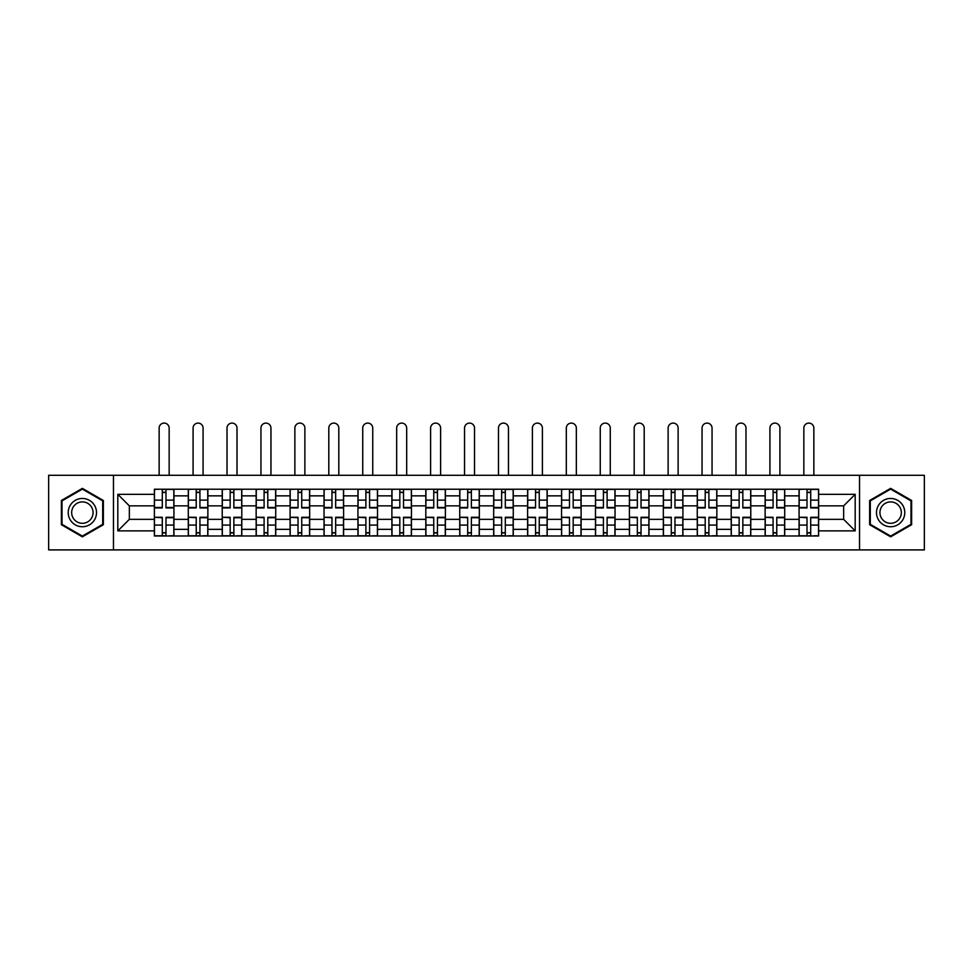 <?xml version="1.0" encoding="UTF-8"?>
<svg xmlns="http://www.w3.org/2000/svg" width="973" height="973" viewBox="0 0 973 973"><rect width="100%" height="100%" fill="white"/><g stroke="black" fill="none" stroke-linecap="round" stroke-linejoin="round"><path stroke-width="1.46" d="M859.536 549.903L924.35 549.903L924.35 475.298L48.65 475.298L48.65 549.903L859.536 549.903L859.536 475.298M188.288 535.989L188.288 495.853L173.936 495.853L173.936 535.989M173.936 495.853L173.936 489.224M188.288 495.853L188.288 489.224M207.869 489.224L207.869 535.989M222.221 535.989L222.221 489.224M241.803 489.224L241.803 535.989M256.154 535.989L256.154 489.224M275.736 489.224L275.736 535.989M290.088 535.989L290.088 489.224M309.669 489.224L309.669 535.989M324.021 535.989L324.021 489.224M343.591 489.224L343.591 535.989M357.955 535.989L357.955 489.224M377.524 489.224L377.524 535.989M391.888 535.989L391.888 489.224M411.457 489.224L411.457 535.989M425.809 535.989L425.809 489.224M445.391 489.224L445.391 535.989M459.743 535.989L459.743 489.224M479.324 489.224L479.324 535.989M493.676 535.989L493.676 489.224M513.258 489.224L513.258 535.989M527.609 535.989L527.609 489.224M547.191 489.224L547.191 535.989M561.543 535.989L561.543 489.224M581.112 489.224L581.112 535.989M595.476 535.989L595.476 489.224M615.045 489.224L615.045 535.989M629.409 535.989L629.409 489.224M648.979 489.224L648.979 535.989M663.331 535.989L663.331 489.224M682.912 489.224L682.912 535.989M697.264 535.989L697.264 489.224M716.846 489.224L716.846 535.989M731.197 535.989L731.197 489.224M750.779 489.224L750.779 535.989M765.131 535.989L765.131 489.224M784.712 489.224L784.712 535.989M799.064 535.989L799.064 489.224M799.064 519.339L784.712 519.339M765.131 519.339L750.779 519.339M731.197 519.339L716.846 519.339M697.264 519.339L682.912 519.339M663.331 519.339L648.979 519.339M629.409 519.339L615.045 519.339M595.476 519.339L581.112 519.339M561.543 519.339L547.191 519.339M527.609 519.339L513.258 519.339M493.676 519.339L479.324 519.339M459.743 519.339L445.391 519.339M425.809 519.339L411.457 519.339M391.888 519.339L377.524 519.339M357.955 519.339L343.591 519.339M324.021 519.339L309.669 519.339M290.088 519.339L275.736 519.339M256.154 519.339L241.803 519.339M222.221 519.339L207.869 519.339M188.288 519.339L173.936 519.339M799.064 505.863L784.712 505.863M765.131 505.863L750.779 505.863M731.197 505.863L716.846 505.863M697.264 505.863L682.912 505.863M663.331 505.863L648.979 505.863M629.409 505.863L615.045 505.863M595.476 505.863L581.112 505.863M561.543 505.863L547.191 505.863M527.609 505.863L513.258 505.863M493.676 505.863L479.324 505.863M459.743 505.863L445.391 505.863M425.809 505.863L411.457 505.863M391.888 505.863L377.524 505.863M357.955 505.863L343.591 505.863M324.021 505.863L309.669 505.863M290.088 505.863L275.736 505.863M256.154 505.863L241.803 505.863M222.221 505.863L207.869 505.863M188.288 505.863L173.936 505.863M129.348 519.339L154.366 519.339L154.366 505.863L129.348 505.863L129.348 519.339L117.818 530.869L117.818 494.333L154.366 494.333L154.366 505.863M818.634 505.863L818.634 519.339L843.652 519.339L843.652 505.863L818.634 505.863L818.634 489.224L154.366 489.224L154.366 494.333M818.634 494.333L855.182 494.333L855.182 530.869L818.634 530.869L818.634 519.339M154.366 519.339L154.366 535.989L818.634 535.989L818.634 530.869M154.366 530.869L117.818 530.869M113.464 549.903L113.464 475.298M103.357 500.487L82.364 488.361L61.372 500.487L61.372 524.715L82.364 536.841L103.357 524.715L103.357 500.487M911.628 500.487L890.636 488.361L869.643 500.487L869.643 524.715L890.636 536.841L911.628 524.715L911.628 500.487M165.994 532.717L162.296 532.717M162.296 492.484L165.994 492.484M199.927 532.717L196.23 532.717M196.23 492.484L199.927 492.484M233.861 532.717L230.163 532.717M230.163 492.484L233.861 492.484M267.794 532.717L264.097 532.717M264.097 492.484L267.794 492.484M301.727 532.717L298.03 532.717M298.03 492.484L301.727 492.484M335.661 532.717L331.963 532.717M331.963 492.484L335.661 492.484M369.582 532.717L365.884 532.717M365.884 492.484L369.582 492.484M403.515 532.717L399.818 532.717M399.818 492.484L403.515 492.484M437.449 532.717L433.751 532.717M433.751 492.484L437.449 492.484M471.382 532.717L467.685 532.717M467.685 492.484L471.382 492.484M505.315 532.717L501.618 532.717M501.618 492.484L505.315 492.484M539.249 532.717L535.551 532.717M535.551 492.484L539.249 492.484M573.182 532.717L569.485 532.717M569.485 492.484L573.182 492.484M607.116 532.717L603.418 532.717M603.418 492.484L607.116 492.484M641.037 532.717L637.339 532.717M637.339 492.484L641.037 492.484M674.97 532.717L671.273 532.717M671.273 492.484L674.97 492.484M708.903 532.717L705.206 532.717M705.206 492.484L708.903 492.484M742.837 532.717L739.139 532.717M739.139 492.484L742.837 492.484M776.77 532.717L773.073 532.717M773.073 492.484L776.77 492.484M810.704 532.717L807.006 532.717M807.006 492.484L810.704 492.484M117.818 494.333L129.348 505.863M843.652 519.339L855.182 530.869M843.652 505.863L855.182 494.333M169.156 475.298L169.156 428.096A4.999 4.999 0 0 0 164.145 423.097A4.999 4.999 0 0 0 159.146 428.096L159.146 475.298M165.994 507.93L165.994 489.431L173.826 489.431L173.826 507.93L165.994 507.93M162.296 492.265L165.994 492.265M159.146 489.224L154.464 489.431L154.464 507.93L162.296 507.93L162.296 489.431L169.156 489.224M162.296 517.733L154.464 517.283L162.296 517.283L162.296 535.77L154.464 535.77L158.818 535.77M154.464 517.733L154.464 535.77M165.994 532.936L162.296 532.936M169.472 535.77L173.826 535.77L173.826 517.283L165.994 517.283L165.994 535.77L159.146 535.77M173.826 535.77L169.156 535.77M203.077 475.298L203.077 428.096A4.999 4.999 0 0 0 198.078 423.097A4.999 4.999 0 0 0 193.08 428.096L193.08 475.298M199.927 507.93L199.927 489.431L207.76 489.431L207.76 507.93L199.927 507.93M196.23 492.265L199.927 492.265M193.08 489.224L188.397 489.431L188.397 507.93L196.23 507.93L196.23 489.431L203.077 489.224M237.011 475.298L237.011 428.096A4.999 4.999 0 0 0 232.012 423.097A4.999 4.999 0 0 0 227.013 428.096L227.013 475.298M233.861 507.93L233.861 489.431L241.693 489.431L241.693 507.93L233.861 507.93M230.163 492.265L233.861 492.265M227.013 489.224L222.331 489.431L222.331 507.93L230.163 507.93L230.163 489.431L237.011 489.224M70.117 519.667A14.133 14.133 0 0 0 89.431 524.848A14.133 14.133 0 0 0 94.612 505.534A14.133 14.133 0 0 0 75.298 500.353A14.133 14.133 0 0 0 70.117 519.667M73.097 517.952A10.703 10.703 0 0 0 87.716 521.869A10.703 10.703 0 0 0 91.632 507.249A10.703 10.703 0 0 0 77.013 503.333A10.703 10.703 0 0 0 73.097 517.952M82.364 489.115L102.7 500.864L102.7 524.338L82.364 536.087L62.029 524.338L62.029 500.864L82.364 489.115M878.388 519.667A14.133 14.133 0 0 0 897.702 524.848A14.133 14.133 0 0 0 902.883 505.534A14.133 14.133 0 0 0 883.569 500.353A14.133 14.133 0 0 0 878.388 519.667M881.368 517.952A10.703 10.703 0 0 0 895.987 521.869A10.703 10.703 0 0 0 899.903 507.249A10.703 10.703 0 0 0 885.284 503.333A10.703 10.703 0 0 0 881.368 517.952M890.636 489.115L910.971 500.864L910.971 524.338L890.636 536.087L870.3 524.338L870.3 500.864L890.636 489.115M196.23 517.733L188.397 517.283L196.23 517.283L196.23 535.77L188.397 535.77L192.751 535.77M188.397 517.733L188.397 535.77M199.927 532.936L196.23 532.936M203.406 535.77L207.76 535.77L207.76 517.283L199.927 517.283L199.927 535.77L193.08 535.77M207.76 535.77L203.077 535.77M230.163 517.733L222.331 517.283L230.163 517.283L230.163 535.77L222.331 535.77L226.685 535.77M222.331 517.733L222.331 535.77M233.861 532.936L230.163 532.936M237.339 535.77L241.693 535.77L241.693 517.283L233.861 517.283L233.861 535.77L227.013 535.77M241.693 535.77L237.011 535.77M270.944 475.298L270.944 428.096A4.999 4.999 0 0 0 265.945 423.097A4.999 4.999 0 0 0 260.946 428.096L260.946 475.298M267.794 507.93L267.794 489.431L275.627 489.431L275.627 507.93L267.794 507.93M264.097 492.265L267.794 492.265M260.946 489.224L256.264 489.431L256.264 507.93L264.097 507.93L264.097 489.431L270.944 489.224M304.877 475.298L304.877 428.096A4.999 4.999 0 0 0 299.879 423.097A4.999 4.999 0 0 0 294.868 428.096L294.868 475.298M301.727 507.93L301.727 489.431L309.56 489.431L309.56 507.93L301.727 507.93M298.03 492.265L301.727 492.265M294.868 489.224L290.197 489.431L290.197 507.93L298.03 507.93L298.03 489.431L304.877 489.224M338.811 475.298L338.811 428.096A4.999 4.999 0 0 0 333.812 423.097A4.999 4.999 0 0 0 328.801 428.096L328.801 475.298M335.661 507.93L335.661 489.431L343.481 489.431L343.481 507.93L335.661 507.93M331.963 492.265L335.661 492.265M328.801 489.224L324.131 489.431L324.131 507.93L331.963 507.93L331.963 489.431L338.811 489.224M264.097 517.733L256.264 517.283L264.097 517.283L264.097 535.77L256.264 535.77L260.618 535.77M256.264 517.733L256.264 535.77M267.794 532.936L264.097 532.936M271.272 535.77L275.627 535.77L275.627 517.283L267.794 517.283L267.794 535.77L260.946 535.77M275.627 535.77L270.944 535.77M298.03 517.733L290.197 517.283L298.03 517.283L298.03 535.77L290.197 535.77L294.551 535.77M290.197 517.733L290.197 535.77M301.727 532.936L298.03 532.936M305.206 535.77L309.56 535.77L309.56 517.283L301.727 517.283L301.727 535.77L294.868 535.77M309.56 535.77L304.877 535.77M331.963 517.733L324.131 517.283L331.963 517.283L331.963 535.77L324.131 535.77L328.473 535.77M324.131 517.733L324.131 535.77M335.661 532.936L331.963 532.936M339.139 535.77L343.481 535.77L343.481 517.283L335.661 517.283L335.661 535.77L328.801 535.77M343.481 535.77L338.811 535.77M372.744 475.298L372.744 428.096A4.999 4.999 0 0 0 367.733 423.097A4.999 4.999 0 0 0 362.734 428.096L362.734 475.298M369.582 507.93L369.582 489.431L377.415 489.431L377.415 507.93L369.582 507.93M365.884 492.265L369.582 492.265M362.734 489.224L358.064 489.431L358.064 507.93L365.884 507.93L365.884 489.431L372.744 489.224M365.884 517.733L358.064 517.283L365.884 517.283L365.884 535.77L358.064 535.77L362.406 535.77M358.064 517.733L358.064 535.77M369.582 532.936L365.884 532.936M373.073 535.77L377.415 535.77L377.415 517.283L369.582 517.283L369.582 535.77L362.734 535.77M377.415 535.77L372.744 535.77M406.678 475.298L406.678 428.096A4.999 4.999 0 0 0 401.667 423.097A4.999 4.999 0 0 0 396.668 428.096L396.668 475.298M403.515 507.93L403.515 489.431L411.348 489.431L411.348 507.93L403.515 507.93M399.818 492.265L403.515 492.265M396.668 489.224L391.997 489.431L391.997 507.93L399.818 507.93L399.818 489.431L406.678 489.224M399.818 517.733L391.997 517.283L399.818 517.283L399.818 535.77L391.997 535.77L396.339 535.77M391.997 517.733L391.997 535.77M403.515 532.936L399.818 532.936M406.994 535.77L411.348 535.77L411.348 517.283L403.515 517.283L403.515 535.77L396.668 535.77M411.348 535.77L406.678 535.77M440.611 475.298L440.611 428.096A4.999 4.999 0 0 0 435.6 423.097A4.999 4.999 0 0 0 430.601 428.096L430.601 475.298M437.449 507.93L437.449 489.431L445.281 489.431L445.281 507.93L437.449 507.93M433.751 492.265L437.449 492.265M430.601 489.224L425.919 489.431L425.919 507.93L433.751 507.93L433.751 489.431L440.611 489.224M433.751 517.733L425.919 517.283L433.751 517.283L433.751 535.77L425.919 535.77L430.273 535.77M425.919 517.733L425.919 535.77M437.449 532.936L433.751 532.936M440.927 535.77L445.281 535.77L445.281 517.283L437.449 517.283L437.449 535.77L430.601 535.77M445.281 535.77L440.611 535.77M474.532 475.298L474.532 428.096A4.999 4.999 0 0 0 469.533 423.097A4.999 4.999 0 0 0 464.535 428.096L464.535 475.298M471.382 507.93L471.382 489.431L479.215 489.431L479.215 507.93L471.382 507.93M467.685 492.265L471.382 492.265M464.535 489.224L459.852 489.431L459.852 507.93L467.685 507.93L467.685 489.431L474.532 489.224M467.685 517.733L459.852 517.283L467.685 517.283L467.685 535.77L459.852 535.77L464.206 535.77M459.852 517.733L459.852 535.77M471.382 532.936L467.685 532.936M474.86 535.77L479.215 535.77L479.215 517.283L471.382 517.283L471.382 535.77L464.535 535.77M479.215 535.77L474.532 535.77M508.465 475.298L508.465 428.096A4.999 4.999 0 0 0 503.467 423.097A4.999 4.999 0 0 0 498.468 428.096L498.468 475.298M505.315 507.93L505.315 489.431L513.148 489.431L513.148 507.93L505.315 507.93M501.618 492.265L505.315 492.265M498.468 489.224L493.785 489.431L493.785 507.93L501.618 507.93L501.618 489.431L508.465 489.224M501.618 517.733L493.785 517.283L501.618 517.283L501.618 535.77L493.785 535.77L498.14 535.77M493.785 517.733L493.785 535.77M505.315 532.936L501.618 532.936M508.794 535.77L513.148 535.77L513.148 517.283L505.315 517.283L505.315 535.77L498.468 535.77M513.148 535.77L508.465 535.77M542.399 475.298L542.399 428.096A4.999 4.999 0 0 0 537.4 423.097A4.999 4.999 0 0 0 532.389 428.096L532.389 475.298M539.249 507.93L539.249 489.431L547.081 489.431L547.081 507.93L539.249 507.93M535.551 492.265L539.249 492.265M532.389 489.224L527.719 489.431L527.719 507.93L535.551 507.93L535.551 489.431L542.399 489.224M535.551 517.733L527.719 517.283L535.551 517.283L535.551 535.77L527.719 535.77L532.073 535.77M527.719 517.733L527.719 535.77M539.249 532.936L535.551 532.936M542.727 535.77L547.081 535.77L547.081 517.283L539.249 517.283L539.249 535.77L532.389 535.77M547.081 535.77L542.399 535.77M576.332 475.298L576.332 428.096A4.999 4.999 0 0 0 571.333 423.097A4.999 4.999 0 0 0 566.322 428.096L566.322 475.298M573.182 507.93L573.182 489.431L581.003 489.431L581.003 507.93L573.182 507.93M569.485 492.265L573.182 492.265M566.322 489.224L561.652 489.431L561.652 507.93L569.485 507.93L569.485 489.431L576.332 489.224M569.485 517.733L561.652 517.283L569.485 517.283L569.485 535.77L561.652 535.77L566.006 535.77M561.652 517.733L561.652 535.77M573.182 532.936L569.485 532.936M576.661 535.77L581.003 535.77L581.003 517.283L573.182 517.283L573.182 535.77L566.322 535.77M581.003 535.77L576.332 535.77M610.266 475.298L610.266 428.096A4.999 4.999 0 0 0 605.267 423.097A4.999 4.999 0 0 0 600.256 428.096L600.256 475.298M607.116 507.93L607.116 489.431L614.936 489.431L614.936 507.93L607.116 507.93M603.418 492.265L607.116 492.265M600.256 489.224L595.585 489.431L595.585 507.93L603.418 507.93L603.418 489.431L610.266 489.224M603.418 517.733L595.585 517.283L603.418 517.283L603.418 535.77L595.585 535.77L599.927 535.77M595.585 517.733L595.585 535.77M607.116 532.936L603.418 532.936M610.594 535.77L614.936 535.77L614.936 517.283L607.116 517.283L607.116 535.77L600.256 535.77M614.936 535.77L610.266 535.77M644.199 475.298L644.199 428.096A4.999 4.999 0 0 0 639.188 423.097A4.999 4.999 0 0 0 634.189 428.096L634.189 475.298M641.037 507.93L641.037 489.431L648.869 489.431L648.869 507.93L641.037 507.93M637.339 492.265L641.037 492.265M634.189 489.224L629.519 489.431L629.519 507.93L637.339 507.93L637.339 489.431L644.199 489.224M637.339 517.733L629.519 517.283L637.339 517.283L637.339 535.77L629.519 535.77L633.861 535.77M629.519 517.733L629.519 535.77M641.037 532.936L637.339 532.936M644.527 535.77L648.869 535.77L648.869 517.283L641.037 517.283L641.037 535.77L634.189 535.77M648.869 535.77L644.199 535.77M678.132 475.298L678.132 428.096A4.999 4.999 0 0 0 673.121 423.097A4.999 4.999 0 0 0 668.123 428.096L668.123 475.298M674.97 507.93L674.97 489.431L682.803 489.431L682.803 507.93L674.97 507.93M671.273 492.265L674.97 492.265M668.123 489.224L663.44 489.431L663.44 507.93L671.273 507.93L671.273 489.431L678.132 489.224M671.273 517.733L663.44 517.283L671.273 517.283L671.273 535.77L663.44 535.77L667.794 535.77M663.44 517.733L663.44 535.77M674.97 532.936L671.273 532.936M678.449 535.77L682.803 535.77L682.803 517.283L674.97 517.283L674.97 535.77L668.123 535.77M682.803 535.77L678.132 535.77M712.054 475.298L712.054 428.096A4.999 4.999 0 0 0 707.055 423.097A4.999 4.999 0 0 0 702.056 428.096L702.056 475.298M708.903 507.93L708.903 489.431L716.736 489.431L716.736 507.93L708.903 507.93M705.206 492.265L708.903 492.265M702.056 489.224L697.373 489.431L697.373 507.93L705.206 507.93L705.206 489.431L712.054 489.224M705.206 517.733L697.373 517.283L705.206 517.283L705.206 535.77L697.373 535.77L701.728 535.77M697.373 517.733L697.373 535.77M708.903 532.936L705.206 532.936M712.382 535.77L716.736 535.77L716.736 517.283L708.903 517.283L708.903 535.77L702.056 535.77M716.736 535.77L712.054 535.77M745.987 475.298L745.987 428.096A4.999 4.999 0 0 0 740.988 423.097A4.999 4.999 0 0 0 735.989 428.096L735.989 475.298M742.837 507.93L742.837 489.431L750.67 489.431L750.67 507.93L742.837 507.93M739.139 492.265L742.837 492.265M735.989 489.224L731.307 489.431L731.307 507.93L739.139 507.93L739.139 489.431L745.987 489.224M739.139 517.733L731.307 517.283L739.139 517.283L739.139 535.77L731.307 535.77L735.661 535.77M731.307 517.733L731.307 535.77M742.837 532.936L739.139 532.936M746.315 535.77L750.67 535.77L750.67 517.283L742.837 517.283L742.837 535.77L735.989 535.77M750.67 535.77L745.987 535.77M779.92 475.298L779.92 428.096A4.999 4.999 0 0 0 774.922 423.097A4.999 4.999 0 0 0 769.923 428.096L769.923 475.298M776.77 507.93L776.77 489.431L784.603 489.431L784.603 507.93L776.77 507.93M773.073 492.265L776.77 492.265M769.923 489.224L765.24 489.431L765.24 507.93L773.073 507.93L773.073 489.431L779.92 489.224M773.073 517.733L765.24 517.283L773.073 517.283L773.073 535.77L765.24 535.77L769.594 535.77M765.24 517.733L765.24 535.77M776.77 532.936L773.073 532.936M780.249 535.77L784.603 535.77L784.603 517.283L776.77 517.283L776.77 535.77L769.923 535.77M784.603 535.77L779.92 535.77M813.854 475.298L813.854 428.096A4.999 4.999 0 0 0 808.855 423.097A4.999 4.999 0 0 0 803.844 428.096L803.844 475.298M810.704 507.93L810.704 489.431L818.536 489.431L818.536 507.93L810.704 507.93M807.006 492.265L810.704 492.265M803.844 489.224L799.174 489.431L799.174 507.93L807.006 507.93L807.006 489.431L813.854 489.224M807.006 517.733L799.174 517.283L807.006 517.283L807.006 535.77L799.174 535.77L803.528 535.77M799.174 517.733L799.174 535.77M810.704 532.936L807.006 532.936M814.182 535.77L818.536 535.77L818.536 517.283L810.704 517.283L810.704 535.77L803.844 535.77M818.536 535.77L813.854 535.77M765.131 495.853L750.779 495.853M731.197 495.853L716.846 495.853M697.264 495.853L682.912 495.853M663.331 495.853L648.979 495.853M629.409 495.853L615.045 495.853M595.476 495.853L581.112 495.853M561.543 495.853L547.191 495.853M527.609 495.853L513.258 495.853M493.676 495.853L479.324 495.853M459.743 495.853L445.391 495.853M425.809 495.853L411.457 495.853M391.888 495.853L377.524 495.853M357.955 495.853L343.591 495.853M324.021 495.853L309.669 495.853M290.088 495.853L275.736 495.853M256.154 495.853L241.803 495.853M222.221 495.853L207.869 495.853M799.064 495.853L784.712 495.853M765.131 529.348L750.779 529.348M731.197 529.348L716.846 529.348M697.264 529.348L682.912 529.348M663.331 529.348L648.979 529.348M629.409 529.348L615.045 529.348M595.476 529.348L581.112 529.348M561.543 529.348L547.191 529.348M527.609 529.348L513.258 529.348M493.676 529.348L479.324 529.348M459.743 529.348L445.391 529.348M425.809 529.348L411.457 529.348M391.888 529.348L377.524 529.348M357.955 529.348L343.591 529.348M324.021 529.348L309.669 529.348M290.088 529.348L275.736 529.348M256.154 529.348L241.803 529.348M222.221 529.348L207.869 529.348M188.288 529.348L173.936 529.348M799.064 529.348L784.712 529.348M165.994 507.468L173.826 507.468M165.994 500.122L173.826 500.122M154.464 507.468L162.296 507.468M154.464 500.122L162.296 500.122M162.296 525.079L154.464 525.079M173.826 517.733L165.994 517.733M173.826 525.079L165.994 525.079M199.927 507.468L207.76 507.468M199.927 500.122L207.76 500.122M188.397 507.468L196.23 507.468M188.397 500.122L196.23 500.122M233.861 507.468L241.693 507.468M233.861 500.122L241.693 500.122M222.331 507.468L230.163 507.468M222.331 500.122L230.163 500.122M196.23 525.079L188.397 525.079M207.76 517.733L199.927 517.733M207.76 525.079L199.927 525.079M230.163 525.079L222.331 525.079M241.693 517.733L233.861 517.733M241.693 525.079L233.861 525.079M267.794 507.468L275.627 507.468M267.794 500.122L275.627 500.122M256.264 507.468L264.097 507.468M256.264 500.122L264.097 500.122M301.727 507.468L309.56 507.468M301.727 500.122L309.56 500.122M290.197 507.468L298.03 507.468M290.197 500.122L298.03 500.122M335.661 507.468L343.481 507.468M335.661 500.122L343.481 500.122M324.131 507.468L331.963 507.468M324.131 500.122L331.963 500.122M264.097 525.079L256.264 525.079M275.627 517.733L267.794 517.733M275.627 525.079L267.794 525.079M298.03 525.079L290.197 525.079M309.56 517.733L301.727 517.733M309.56 525.079L301.727 525.079M331.963 525.079L324.131 525.079M343.481 517.733L335.661 517.733M343.481 525.079L335.661 525.079M369.582 507.468L377.415 507.468M369.582 500.122L377.415 500.122M358.064 507.468L365.884 507.468M358.064 500.122L365.884 500.122M365.884 525.079L358.064 525.079M377.415 517.733L369.582 517.733M377.415 525.079L369.582 525.079M403.515 507.468L411.348 507.468M403.515 500.122L411.348 500.122M391.997 507.468L399.818 507.468M391.997 500.122L399.818 500.122M399.818 525.079L391.997 525.079M411.348 517.733L403.515 517.733M411.348 525.079L403.515 525.079M437.449 507.468L445.281 507.468M437.449 500.122L445.281 500.122M425.919 507.468L433.751 507.468M425.919 500.122L433.751 500.122M433.751 525.079L425.919 525.079M445.281 517.733L437.449 517.733M445.281 525.079L437.449 525.079M471.382 507.468L479.215 507.468M471.382 500.122L479.215 500.122M459.852 507.468L467.685 507.468M459.852 500.122L467.685 500.122M467.685 525.079L459.852 525.079M479.215 517.733L471.382 517.733M479.215 525.079L471.382 525.079M505.315 507.468L513.148 507.468M505.315 500.122L513.148 500.122M493.785 507.468L501.618 507.468M493.785 500.122L501.618 500.122M501.618 525.079L493.785 525.079M513.148 517.733L505.315 517.733M513.148 525.079L505.315 525.079M539.249 507.468L547.081 507.468M539.249 500.122L547.081 500.122M527.719 507.468L535.551 507.468M527.719 500.122L535.551 500.122M535.551 525.079L527.719 525.079M547.081 517.733L539.249 517.733M547.081 525.079L539.249 525.079M573.182 507.468L581.003 507.468M573.182 500.122L581.003 500.122M561.652 507.468L569.485 507.468M561.652 500.122L569.485 500.122M569.485 525.079L561.652 525.079M581.003 517.733L573.182 517.733M581.003 525.079L573.182 525.079M607.116 507.468L614.936 507.468M607.116 500.122L614.936 500.122M595.585 507.468L603.418 507.468M595.585 500.122L603.418 500.122M603.418 525.079L595.585 525.079M614.936 517.733L607.116 517.733M614.936 525.079L607.116 525.079M641.037 507.468L648.869 507.468M641.037 500.122L648.869 500.122M629.519 507.468L637.339 507.468M629.519 500.122L637.339 500.122M637.339 525.079L629.519 525.079M648.869 517.733L641.037 517.733M648.869 525.079L641.037 525.079M674.97 507.468L682.803 507.468M674.97 500.122L682.803 500.122M663.44 507.468L671.273 507.468M663.44 500.122L671.273 500.122M671.273 525.079L663.44 525.079M682.803 517.733L674.97 517.733M682.803 525.079L674.97 525.079M708.903 507.468L716.736 507.468M708.903 500.122L716.736 500.122M697.373 507.468L705.206 507.468M697.373 500.122L705.206 500.122M705.206 525.079L697.373 525.079M716.736 517.733L708.903 517.733M716.736 525.079L708.903 525.079M742.837 507.468L750.67 507.468M742.837 500.122L750.67 500.122M731.307 507.468L739.139 507.468M731.307 500.122L739.139 500.122M739.139 525.079L731.307 525.079M750.67 517.733L742.837 517.733M750.67 525.079L742.837 525.079M776.77 507.468L784.603 507.468M776.77 500.122L784.603 500.122M765.24 507.468L773.073 507.468M765.24 500.122L773.073 500.122M773.073 525.079L765.24 525.079M784.603 517.733L776.77 517.733M784.603 525.079L776.77 525.079M810.704 507.468L818.536 507.468M810.704 500.122L818.536 500.122M799.174 507.468L807.006 507.468M799.174 500.122L807.006 500.122M807.006 525.079L799.174 525.079M818.536 517.733L810.704 517.733M818.536 525.079L810.704 525.079"/></g></svg>
